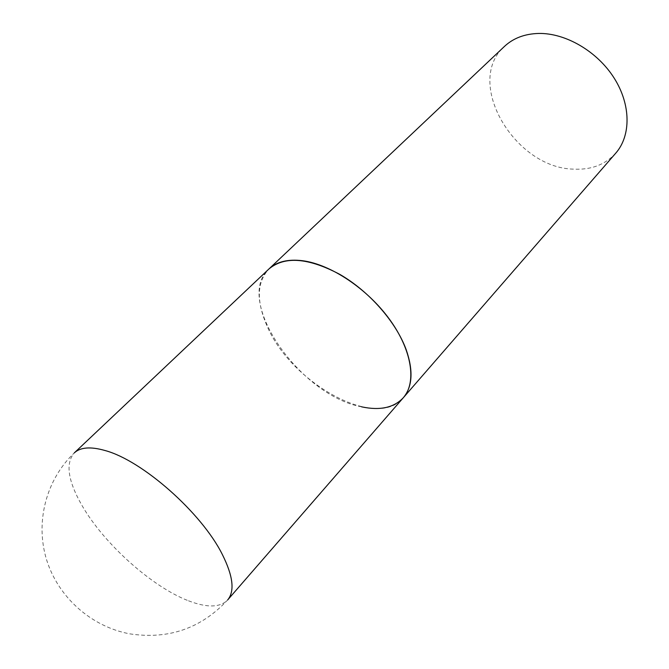 <?xml version="1.0" encoding="UTF-8"?>
<svg xmlns="http://www.w3.org/2000/svg" width="669" height="669" viewBox="0 0 669 669"><rect width="100%" height="100%" fill="white"/><g stroke="black" fill="none" stroke-linecap="round" stroke-linejoin="round"><path stroke-width="0.5" stroke-dasharray="3.35 2.51" d="M361.578 406.827C300.214 395.739 233.356 300.138 268.98 268.93C257.055 281.8 256.21 300.339 266.438 324.565C289.476 382.116 376.304 431.137 403.307 397.746M615.756 153.159C605.161 164.699 591.12 170.026 573.642 169.132C514.737 168.212 463.885 82.27 504.451 46.42M188.507 600.804C207.064 607.937 220.118 607.644 227.677 599.934C201.143 628.417 168.513 639.723 129.769 633.852C91.235 626.686 58.144 597.208 46.571 559.719C35.056 522.221 46.027 479.665 74.318 452.871C65.278 463.299 67.895 480.944 82.178 505.806C104.163 543.956 152.064 586.922 188.507 600.804"/><path stroke-width="1" d="M403.307 397.746L615.756 153.159C631.059 135.748 631.076 104.765 614.125 78.047C597.241 51.321 565.497 32.856 538.537 33.45C524.621 33.868 513.257 38.192 504.451 46.42L74.318 452.871C80.422 447.193 90.691 446.424 105.125 450.546C142.355 460.481 201.712 512.897 222.359 554.534C233.113 576.068 234.886 591.204 227.677 599.934L403.307 397.746C412.514 386.724 413.467 370.668 406.158 349.594C395.981 321.881 369.045 291.199 339.819 274.382C308.309 257.716 284.693 255.901 268.98 268.93C276.715 261.713 287.854 258.97 302.405 260.693C330.637 264.272 367.482 288.816 389.726 319.598C412.054 350.372 416.779 382.526 403.307 397.746C393.899 407.739 379.992 410.766 361.578 406.827"/></g></svg>
